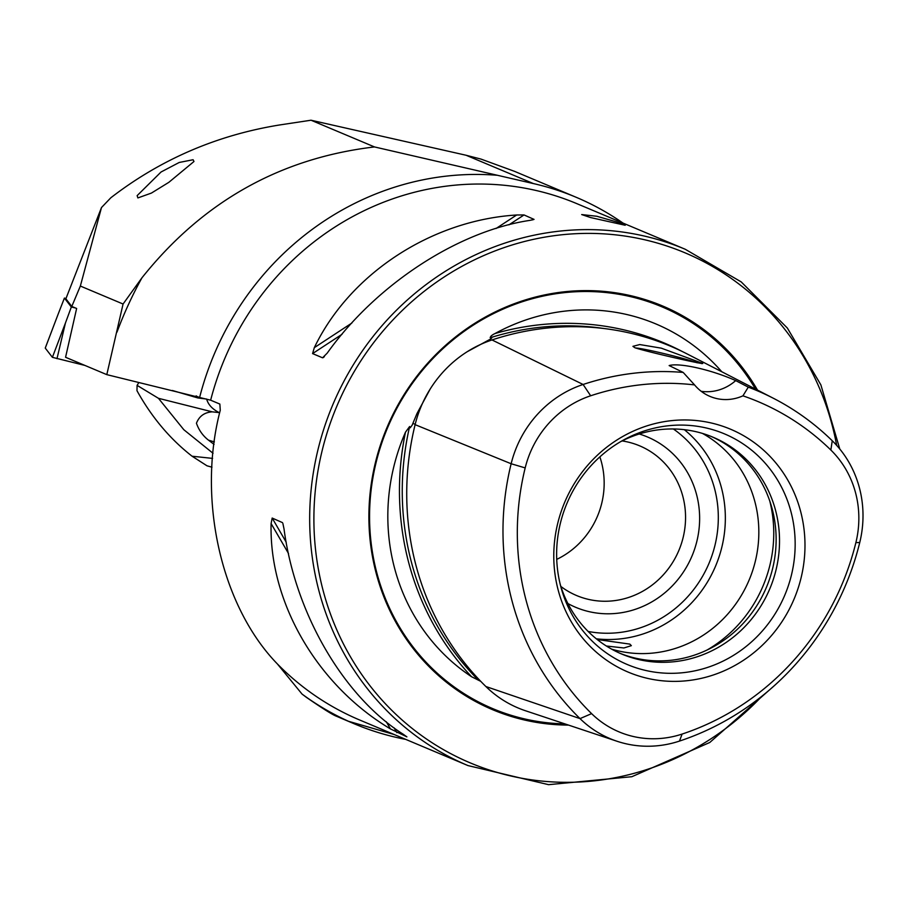 <?xml version="1.0" encoding="UTF-8"?>
<svg xmlns="http://www.w3.org/2000/svg" width="905" height="905" viewBox="0 0 905 905"><rect width="100%" height="100%" fill="white"/><g stroke="black" fill="none" stroke-linecap="round" stroke-linejoin="round"><path stroke-width="1.36" d="M682.099 734.068A260.289 245.843 112.8 0 0 855.881 542.615A98.068 92.627 112.8 0 0 830.858 450.034A260.289 245.843 112.8 0 0 742.937 395.836A44.809 42.331 112.8 0 1 710.029 396.424A44.809 42.331 112.8 0 1 694.565 384.908A260.289 245.843 112.8 0 0 590.66 395.779A98.068 92.627 112.8 0 0 525.183 467.908A260.289 245.843 112.8 0 0 591.599 713.626A98.068 92.627 -67.2 0 0 682.099 734.068L679.485 741.082A269.984 255.006 112.8 0 0 859.75 542.502A107.774 101.79 112.8 0 0 832.249 440.758A269.984 255.006 112.8 0 0 773.413 398.291L687.54 354.149A277.394 261.998 112.8 0 0 492.003 339.952A115.173 108.781 112.8 0 0 415.112 424.66A277.394 261.998 112.8 0 0 485.883 686.522A115.173 108.781 -67.2 0 0 525.466 710.742L617.074 741.274A107.774 101.79 -67.2 0 1 580.026 718.615L485.883 686.522M430.203 389.014L416.979 413.562L412.103 425.26L410.203 427.771L409.614 426.538L405.485 432.171A277.903 262.484 112.8 0 0 471.584 676.736L480.736 681.341M682.562 351.66A277.903 262.484 112.8 0 0 495.024 333.538C491.992 334.963 490.386 336.366 490.205 337.757L491.822 337.859L490.827 338.911L467.127 351.762M405.734 739.385A285.686 269.837 -67.2 0 1 354.545 723.921A285.686 269.837 -67.2 0 1 302.055 694.078L277.416 663.987C221.012 606.011 196.917 499.006 220.266 410.237L219.858 404.071L210.65 400.191L106.801 374.636L123.069 304.023L141.961 277.79C202.63 201.725 280.143 158.103 374.5 146.938L533.407 183.579A285.686 269.837 -67.2 0 1 576.18 197.29A285.686 269.837 -67.2 0 1 623.013 223.083M106.801 374.636L65.567 357.283L76.631 308.469L71.789 306.444L80.353 286.048L101.484 207.55L110.829 197.776C160.581 159.393 216.895 135.105 279.792 124.935L311.003 120.218L466.086 155.253L480.951 159.076L514.628 171.384L576.18 197.29M137.888 197.924L151.429 193.07L168.85 182.324L193.975 161.509L193.093 159.732L179.213 162.47L161.056 171.995L137.141 195.627L137.888 197.924M610.423 221.985L625.208 225.255L616.373 221.849L596.848 216.272L581.689 214.564L590.603 217.562L610.423 221.985M597.221 639.518L629.835 644.111L631.351 645.661L623.907 647.969L606.361 646.012M634.88 347.735C647.199 351.966 716.896 367.702 700.187 362.486L661.272 348.154L639.733 344.556L632.923 346.344L634.88 347.735M701.816 363.652L700.187 362.486M757.542 390.134A219.021 206.872 112.8 0 0 548.577 294.136A219.021 206.872 112.8 0 0 375.507 462.184A219.021 206.872 112.8 0 0 568.521 725.086M556.733 559.381A81.224 76.721 112.8 0 0 601.712 503.372A81.224 76.721 112.8 0 0 599.868 456.878M560.862 586.44A81.224 76.721 112.8 0 0 576.643 595.558A81.224 76.721 112.8 0 0 683.105 537.627A81.224 76.721 112.8 0 0 639.654 445.837A81.224 76.721 112.8 0 0 622.097 440.927M567.888 603.533A92.423 87.299 112.8 0 0 696.839 541.394A92.423 87.299 112.8 0 0 639.235 433.993M611.678 649.157A117.639 111.111 112.8 0 0 755.279 561.451A117.639 111.111 112.8 0 0 702.461 433.416M620.095 653.331A117.639 111.111 112.8 0 0 772.576 568.736A117.639 111.111 112.8 0 0 711.341 436.515M560.24 584.415A117.639 111.111 112.8 0 0 621.78 654.066A117.639 111.111 112.8 0 0 775.97 570.161A117.639 111.111 112.8 0 0 713.038 437.217A117.639 111.111 112.8 0 0 620.219 441.889M791.377 575.297A125.139 118.193 112.8 0 0 751.026 449.695A125.139 118.193 112.8 0 0 622.889 440.362A125.139 118.193 112.8 0 0 560.41 523.113A125.139 118.193 112.8 0 0 561.01 587.402A125.139 118.193 112.8 0 0 677.053 673.162A125.139 118.193 112.8 0 0 791.377 575.297M801.004 578.148A131.791 124.471 112.8 0 0 710.764 422.873A131.791 124.471 112.8 0 0 557.763 523.192A131.791 124.471 112.8 0 0 647.991 678.467A131.791 124.471 112.8 0 0 801.004 578.148M495.024 333.538A199.869 188.772 -67.2 0 1 721.771 371.74M471.584 676.736A199.869 188.772 -67.2 0 1 393.867 466.471A199.869 188.772 -67.2 0 1 405.485 432.171M282.88 523.475L284.034 529.006C295.177 613.352 343.346 696.25 403.347 734.34L406.877 736.851L390.428 728.898C317.214 685.255 269.034 602.357 271.104 523.576L272.179 518.056L282.518 522.638M354.545 723.921L336.66 716.33C332.904 714.995 322.825 708.672 306.422 697.359L302.055 694.078M394.184 734.521L348.493 721.285M533.181 219.711L529.583 220.424C457.557 231.273 375.869 284.826 327.237 353.097L322.565 357.803L312.576 353.595L314.318 347.656C349.726 273.83 431.425 220.266 516.653 214.994L524.04 214.949L534.052 219.395M323.255 357.599L324.375 356.615M694.565 384.908L683.184 372.43L669.146 365.563C679.417 362.532 711.409 369.726 735.697 380.598L748.288 387.136L742.937 395.836M773.413 398.291A269.984 255.006 112.8 0 0 748.288 387.136M683.184 372.43A269.984 255.006 112.8 0 0 583.103 384.478A107.774 101.79 112.8 0 0 511.144 463.745A269.984 255.006 112.8 0 0 580.026 718.615L591.599 713.626M679.485 741.082A107.774 101.79 -67.2 0 1 617.074 741.274M701.205 391.311A44.809 42.331 112.8 0 0 735.697 380.598M697.223 362.815A34.175 1.867 13.8 0 0 664.542 353.719A34.175 1.867 13.8 0 0 635.355 347.95M71.789 306.444L65.873 298.808L101.484 207.55M374.5 146.938L311.003 120.218M123.069 304.023L80.353 286.048M213.037 453.281L183.817 429.717L158.454 398.313L212.29 411.843C204.473 412.363 199.191 416.153 196.442 423.246C198.919 430.237 202.946 435.882 208.512 440.169L214.044 444.378M212.29 411.843L219.225 412.623C212.347 409.139 208.15 404.614 206.657 399.06L197.912 397.962A99.697 5.43 -166.2 0 1 197.935 396.661M172.335 390.474L197.912 397.962M158.454 398.313L137.085 385.372L138.714 382.781M211.985 467.195A271.986 14.808 13.8 0 0 207.007 465.815L192.086 456.222C170.004 439.004 151.633 417.16 136.972 390.689L137.085 385.372M193.387 396.741L196.543 395.938M192.086 456.222L212.584 458.394M84.968 365.439L52.4 357.328L45.261 348.108L58.293 313.764L45.25 348.086M75.545 308.017L71.337 306.999L65.443 322.983L56.981 358.685M71.337 306.999L64.413 298.073L58.293 313.764M64.413 298.073L66.008 298.458M533.407 183.579L466.086 155.253M210.65 400.191A280.086 264.543 -67.2 0 1 576.949 203.693L685.255 249.271A280.086 264.543 112.8 0 0 318.141 449.027A280.086 264.543 112.8 0 0 467.964 765.573L359.658 719.995A280.086 264.543 -67.2 0 1 277.416 663.987M755.505 389.082A217.981 205.888 112.8 0 0 547.559 295.177A217.981 205.888 112.8 0 0 376.152 462.274A217.981 205.888 112.8 0 0 564.912 723.887M836.673 445.373A276.726 261.364 112.8 0 0 586.033 233.4A276.726 261.364 112.8 0 0 322.259 450.158A276.726 261.364 112.8 0 0 445.475 750.788A276.726 261.364 112.8 0 0 761.931 696.194M596.327 638.806A117.639 111.111 112.8 0 0 721.794 547.367A117.639 111.111 112.8 0 0 684.327 429.671M588.148 631.452A112.028 105.817 112.8 0 0 714.927 545.477A112.028 105.817 112.8 0 0 673.354 428.97M707.043 650.039A129.517 122.333 112.8 0 0 769.838 565.444A129.517 122.333 112.8 0 0 769.77 500.985M116.983 332.135A383.81 362.52 -67.2 0 1 141.961 277.79M590.66 395.779L583.103 384.478L492.003 339.952M830.858 450.034L832.249 440.758M409.614 426.538A275.663 260.369 112.8 0 0 478.078 679.847M415.191 424.321L412.94 423.404M604.325 328.56A275.663 260.369 112.8 0 0 490.205 337.757M489.797 340.699L488.564 340.099M525.183 467.908L511.144 463.745L415.112 424.66M855.881 542.615L859.75 542.502M390.428 728.898L386.254 721.726M288.525 553.543L271.104 523.576M396.888 732.643L394.082 727.812M286.229 542.231L272.179 518.056M312.576 353.595L342.022 334.296M508.938 224.847L524.04 214.949M314.318 347.656L351.875 323.028M495.997 228.535L516.653 214.994M199.711 397.091A288.39 272.382 -67.2 0 1 496.721 175.231M214.372 441.9A311.433 17.885 14.8 0 0 208.512 440.169M65.443 322.983L52.4 357.328M467.964 765.573L548.554 784.669L631.86 776.705L709.769 742.485L774.68 685.345M839.783 449.016L820.869 384.863L787.35 328.029L741.218 281.908L685.255 249.271"/></g></svg>
